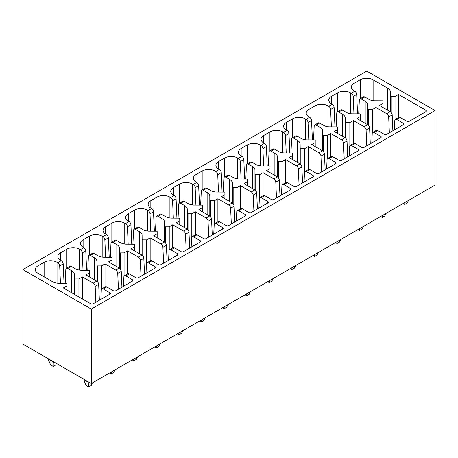 <?xml version="1.0" encoding="UTF-8"?>
<svg xmlns="http://www.w3.org/2000/svg" width="458" height="458" viewBox="0 0 458 458"><rect width="100%" height="100%" fill="white"/><g stroke="black" fill="none" stroke-linecap="round" stroke-linejoin="round"><path stroke-width="0.69" d="M22.9 269.596L22.9 344.078L91.279 383.558L91.279 309.07L22.9 269.596L366.721 71.087L435.1 110.567L91.279 309.07M91.279 383.558L435.1 185.055L435.1 110.567M353.954 113.836L353.198 96.472A2.737 1.58 -120 0 0 351.263 93.237L350.53 92.814A9.12 5.267 0 0 0 337.632 92.814L331.455 96.38A9.12 5.267 0 0 0 328.787 100.102A9.12 5.267 0 0 0 331.455 103.829L332.187 104.247L328.684 106.273L327.951 105.85A9.12 5.267 0 0 0 315.052 105.85L308.881 109.41A9.12 5.267 0 0 0 306.207 113.137A9.12 5.267 0 0 0 308.881 116.859L309.614 117.282L306.11 119.309L305.377 118.885A9.12 5.267 0 0 0 292.473 118.885L286.302 122.446A9.12 5.267 0 0 0 283.628 126.173A9.12 5.267 0 0 0 286.302 129.895L287.034 130.318L283.531 132.339L282.798 131.921A9.12 5.267 0 0 0 269.899 131.921L263.722 135.482A9.12 5.267 0 0 0 261.054 139.209A9.12 5.267 0 0 0 263.722 142.93L264.455 143.354L260.951 145.375L260.218 144.951A9.12 5.267 0 0 0 247.32 144.951L241.148 148.518A9.12 5.267 0 0 0 238.475 152.239A9.12 5.267 0 0 0 241.148 155.966L241.881 156.39L238.378 158.411L237.645 157.987A9.12 5.267 0 0 0 224.741 157.987L218.569 161.554A9.12 5.267 0 0 0 215.895 165.275A9.12 5.267 0 0 0 218.569 169.002L219.302 169.426L215.798 171.447L215.065 171.023A9.12 5.267 0 0 0 202.167 171.023L195.99 174.59A9.12 5.267 0 0 0 193.322 178.311A9.12 5.267 0 0 0 195.99 182.038L196.722 182.461L193.219 184.482L192.486 184.059A9.12 5.267 0 0 0 179.588 184.059L173.416 187.625A9.12 5.267 0 0 0 170.742 191.347A9.12 5.267 0 0 0 173.416 195.074L174.149 195.492L170.645 197.518L169.912 197.095A9.12 5.267 0 0 0 157.008 197.095L150.837 200.656A9.12 5.267 0 0 0 148.163 204.382A9.12 5.267 0 0 0 150.837 208.104L151.569 208.527L148.066 210.554L147.333 210.13A9.12 5.267 0 0 0 134.434 210.13L128.257 213.691A9.12 5.267 0 0 0 125.589 217.418A9.12 5.267 0 0 0 128.257 221.14L128.99 221.563L125.486 223.584L124.759 223.166A9.12 5.267 0 0 0 111.855 223.166L105.683 226.727A9.12 5.267 0 0 0 103.01 230.454A9.12 5.267 0 0 0 105.683 234.175L106.416 234.599L102.913 236.62L102.18 236.196A9.12 5.267 0 0 0 89.276 236.196L83.104 239.763A9.12 5.267 0 0 0 80.431 243.484A9.12 5.267 0 0 0 83.104 247.211L83.837 247.635L80.333 249.656L79.6 249.232A9.12 5.267 0 0 0 66.702 249.232L60.525 252.799A9.12 5.267 0 0 0 57.857 256.52A9.12 5.267 0 0 0 60.525 260.247L61.258 260.671L57.754 262.692L57.027 262.268A9.12 5.267 0 0 0 44.123 262.268L37.951 265.835A9.12 5.267 0 0 0 35.277 269.556A9.12 5.267 0 0 0 37.951 273.283L52.601 281.739A9.366 5.404 0 0 0 58.298 283.279L66.135 283.313A0.727 0.424 0 0 1 66.862 283.737L66.862 285.924L63.359 287.95L90.695 303.734A1.826 1.053 0 0 0 93.277 303.734L109.771 294.213A1.826 1.053 0 0 0 110.304 293.469A1.826 1.053 0 0 0 109.771 292.719L103.233 288.946A2.737 1.58 -120 0 0 101.865 288.809A2.737 1.58 -120 0 0 101.298 289.948L100.869 299.349M101.865 288.809L105.369 286.788A2.737 1.58 -120 0 1 106.737 286.926L113.275 290.698A1.826 1.053 0 0 0 115.857 290.698L132.351 281.178A1.826 1.053 0 0 0 132.883 280.433A1.826 1.053 0 0 0 132.351 279.689L125.813 275.911A2.737 1.58 -120 0 0 124.444 275.779A2.737 1.58 -120 0 0 123.878 276.918L123.448 286.313M124.444 275.779L127.948 273.752A2.737 1.58 -120 0 1 129.316 273.89L135.854 277.663A1.826 1.053 0 0 0 138.43 277.663L154.924 268.142A1.826 1.053 0 0 0 155.462 267.398A1.826 1.053 0 0 0 154.924 266.653L148.386 262.875A2.737 1.58 -120 0 0 147.018 262.743A2.737 1.58 -120 0 0 146.457 263.882L146.022 273.283M147.018 262.743L150.522 260.716A2.737 1.58 -120 0 1 151.89 260.854L158.428 264.627A1.826 1.053 0 0 0 161.01 264.627L177.504 255.106A1.826 1.053 0 0 0 178.036 254.362A1.826 1.053 0 0 0 177.504 253.618L170.966 249.845A2.737 1.58 -120 0 0 169.597 249.707A2.737 1.58 -120 0 0 169.031 250.847L168.601 260.247M169.597 249.707L173.101 247.686A2.737 1.58 -120 0 1 174.469 247.818L181.007 251.597A1.826 1.053 0 0 0 183.589 251.597L200.083 242.07A1.826 1.053 0 0 0 200.615 241.326A1.826 1.053 0 0 0 200.083 240.582L193.545 236.809A2.737 1.58 -120 0 0 192.177 236.671A2.737 1.58 -120 0 0 191.61 237.811L191.181 247.211M192.177 236.671L195.681 234.651A2.737 1.58 -120 0 1 197.049 234.782L203.587 238.561A1.826 1.053 0 0 0 206.163 238.561L222.657 229.034A1.826 1.053 0 0 0 223.195 228.29A1.826 1.053 0 0 0 222.657 227.546L216.119 223.773A2.737 1.58 -120 0 0 214.75 223.636A2.737 1.58 -120 0 0 214.189 224.775L213.754 234.175M214.75 223.636L218.254 221.615A2.737 1.58 -120 0 1 219.622 221.752L226.16 225.525A1.826 1.053 0 0 0 228.742 225.525L245.236 216.004A1.826 1.053 0 0 0 245.769 215.254A1.826 1.053 0 0 0 245.236 214.51L238.698 210.737A2.737 1.58 -120 0 0 237.33 210.6A2.737 1.58 -120 0 0 236.763 211.739L236.334 221.14M237.33 210.6L240.834 208.579A2.737 1.58 -120 0 1 242.202 208.716L248.74 212.489A1.826 1.053 0 0 0 251.322 212.489L267.815 202.968A1.826 1.053 0 0 0 268.348 202.224A1.826 1.053 0 0 0 267.815 201.474L261.278 197.701A2.737 1.58 -120 0 0 259.909 197.564A2.737 1.58 -120 0 0 259.343 198.703L258.913 208.104M259.909 197.564L263.413 195.543A2.737 1.58 -120 0 1 264.781 195.681L271.319 199.453A1.826 1.053 0 0 0 273.895 199.453L290.389 189.933A1.826 1.053 0 0 0 290.927 189.188A1.826 1.053 0 0 0 290.389 188.444L283.851 184.666A2.737 1.58 -120 0 0 282.483 184.534A2.737 1.58 -120 0 0 281.922 185.673L281.487 195.074M282.483 184.534L285.987 182.507A2.737 1.58 -120 0 1 287.355 182.645L293.893 186.417A1.826 1.053 0 0 0 296.475 186.417L312.969 176.897A1.826 1.053 0 0 0 313.501 176.153A1.826 1.053 0 0 0 312.969 175.408L306.431 171.63A2.737 1.58 -120 0 0 305.062 171.498A2.737 1.58 -120 0 0 304.496 172.637L304.066 182.038M305.062 171.498L308.566 169.471A2.737 1.58 -120 0 1 309.934 169.609L316.472 173.382A1.826 1.053 0 0 0 319.054 173.382L335.548 163.861A1.826 1.053 0 0 0 336.08 163.117A1.826 1.053 0 0 0 335.548 162.372L329.01 158.6A2.737 1.58 -120 0 0 327.642 158.462A2.737 1.58 -120 0 0 327.075 159.602L326.646 169.002M327.642 158.462L331.145 156.441A2.737 1.58 -120 0 1 332.514 156.573L339.052 160.352A1.826 1.053 0 0 0 341.628 160.352L358.122 150.825A1.826 1.053 0 0 0 358.66 150.081A1.826 1.053 0 0 0 358.122 149.337L351.584 145.564A2.737 1.58 -120 0 0 350.215 145.426A2.737 1.58 -120 0 0 349.654 146.566L349.219 155.966M350.215 145.426L353.719 143.406A2.737 1.58 -120 0 1 355.087 143.537L361.625 147.316A1.826 1.053 0 0 0 364.207 147.316L380.701 137.789A1.826 1.053 0 0 0 381.233 137.045A1.826 1.053 0 0 0 380.701 136.301L374.163 132.528A2.737 1.58 -120 0 0 372.795 132.391A2.737 1.58 -120 0 0 372.228 133.53L371.799 142.93M372.795 132.391L376.299 130.37A2.737 1.58 -120 0 1 377.667 130.507L384.205 134.28A1.826 1.053 0 0 0 386.787 134.28L403.28 124.759A1.826 1.053 0 0 0 403.813 124.009A1.826 1.053 0 0 0 403.28 123.265L396.743 119.492A2.737 1.58 -120 0 0 395.374 119.355A2.737 1.58 -120 0 0 394.807 120.494L394.378 129.895M395.374 119.355L398.872 117.334A2.737 1.58 -120 0 1 400.246 117.471L406.784 121.244A1.826 1.053 0 0 0 409.36 121.244L425.854 111.723A1.826 1.053 0 0 0 426.392 110.979A1.826 1.053 0 0 0 425.854 110.235L398.517 94.445L395.008 96.472L391.218 96.472L391.218 112.559M354.034 83.345L354.034 90.793A9.12 5.267 0 0 1 351.36 87.066A9.12 5.267 0 0 1 354.034 83.345L360.206 79.778A9.12 5.267 0 0 1 373.11 79.778L387.76 88.239A9.337 5.393 0 0 1 390.428 91.526L390.485 96.054A0.727 0.424 0 0 0 391.218 96.472M354.034 90.793L354.767 91.216L351.263 93.237M75.135 278.962A0.727 0.424 0 0 1 74.402 278.544L74.345 274.016A9.337 5.393 0 0 0 71.677 270.73L67.755 268.462A2.737 1.58 -120 0 0 66.387 268.331L69.891 266.304A2.737 1.58 -120 0 1 71.259 266.442L75.181 268.703A9.366 5.404 0 0 0 80.871 270.243L88.715 270.277A0.727 0.424 0 0 1 89.442 270.701L89.442 272.888L85.932 274.914L96.741 281.155L93.237 283.176L82.429 276.935L78.925 278.962L75.135 278.962L75.135 294.746M97.709 265.926A0.727 0.424 0 0 1 96.982 265.508L96.919 260.98A9.337 5.393 0 0 0 94.251 257.694L90.329 255.427A2.737 1.58 -120 0 0 88.961 255.295L92.464 253.268A2.737 1.58 -120 0 1 93.833 253.406L97.754 255.667A9.366 5.404 0 0 0 103.451 257.207L111.294 257.247A0.727 0.424 0 0 1 112.015 257.665L112.015 259.858L108.512 261.879L119.315 268.119L115.811 270.14L105.008 263.9L101.504 265.926L97.709 265.926L97.709 282.014M120.288 252.89A0.727 0.424 0 0 1 119.561 252.472L119.498 247.944A9.337 5.393 0 0 0 116.83 244.658L112.908 242.391A2.737 1.58 -120 0 0 111.54 242.259L115.044 240.238A2.737 1.58 -120 0 1 116.412 240.37L120.334 242.637A9.366 5.404 0 0 0 126.03 244.177L133.868 244.211A0.727 0.424 0 0 1 134.595 244.629L134.595 246.822L131.091 248.843L141.894 255.083L138.39 257.104L127.587 250.864L124.078 252.89L120.288 252.89L120.288 268.983M142.867 239.855A0.727 0.424 0 0 1 142.135 239.437L142.077 234.908A9.337 5.393 0 0 0 139.409 231.622L135.488 229.361A2.737 1.58 -120 0 0 134.12 229.223L137.623 227.202A2.737 1.58 -120 0 1 138.992 227.334L142.913 229.601A9.366 5.404 0 0 0 148.604 231.141L156.447 231.175A0.727 0.424 0 0 1 157.174 231.593L157.174 233.786L153.665 235.807L164.474 242.047L160.97 244.068L150.161 237.834L146.657 239.855L142.867 239.855L142.867 255.948M165.441 226.819A0.727 0.424 0 0 1 164.714 226.401L164.651 221.872A9.337 5.393 0 0 0 161.983 218.586L158.062 216.325A2.737 1.58 -120 0 0 156.693 216.187L160.197 214.167A2.737 1.58 -120 0 1 161.565 214.298L165.487 216.565A9.366 5.404 0 0 0 171.183 218.105L179.026 218.14A0.727 0.424 0 0 1 179.748 218.563L179.748 220.75L176.244 222.771L187.047 229.011L183.544 231.032L172.74 224.798L169.237 226.819L165.441 226.819L165.441 242.912M188.02 213.783A0.727 0.424 0 0 1 187.293 213.365L187.23 208.842A9.337 5.393 0 0 0 184.563 205.55L180.641 203.289A2.737 1.58 -120 0 0 179.273 203.152L182.776 201.131A2.737 1.58 -120 0 1 184.145 201.268L188.066 203.529A9.366 5.404 0 0 0 193.757 205.07L201.6 205.104A0.727 0.424 0 0 1 202.327 205.528L202.327 207.714L198.818 209.741L209.627 215.976L206.123 218.002L195.32 211.762L191.81 213.783L188.02 213.783L188.02 229.876M210.6 200.753A0.727 0.424 0 0 1 209.867 200.335L209.804 195.806A9.337 5.393 0 0 0 207.142 192.52L203.22 190.253A2.737 1.58 -120 0 0 201.852 190.116L205.356 188.095A2.737 1.58 -120 0 1 206.724 188.232L210.646 190.494A9.366 5.404 0 0 0 216.336 192.034L224.18 192.068A0.727 0.424 0 0 1 224.907 192.492L224.907 194.679L221.397 196.705L232.206 202.94L228.702 204.966L217.894 198.726L214.39 200.753L210.6 200.753L210.6 216.84M233.174 187.717A0.727 0.424 0 0 1 232.446 187.299L232.383 182.771A9.337 5.393 0 0 0 229.716 179.484L225.794 177.217A2.737 1.58 -120 0 0 224.426 177.086L227.929 175.059A2.737 1.58 -120 0 1 229.298 175.196L233.219 177.458A9.366 5.404 0 0 0 238.916 178.998L246.759 179.032A0.727 0.424 0 0 1 247.48 179.456L247.48 181.643L243.977 183.669L254.78 189.91L251.276 191.931L240.473 185.69L236.969 187.717L233.174 187.717L233.174 203.804M255.753 174.681A0.727 0.424 0 0 1 255.02 174.263L254.963 169.735A9.337 5.393 0 0 0 252.295 166.449L248.373 164.182A2.737 1.58 -120 0 0 247.005 164.05L250.509 162.023A2.737 1.58 -120 0 1 251.877 162.161L255.799 164.428A9.366 5.404 0 0 0 261.489 165.962L269.333 166.002A0.727 0.424 0 0 1 270.06 166.42L270.06 168.613L266.55 170.634L277.359 176.874L273.855 178.895L263.052 172.655L259.543 174.681L255.753 174.681L255.753 190.768M278.332 161.645A0.727 0.424 0 0 1 277.6 161.227L277.537 156.699A9.337 5.393 0 0 0 274.874 153.413L270.953 151.151A2.737 1.58 -120 0 0 269.585 151.014L273.088 148.993A2.737 1.58 -120 0 1 274.457 149.125L278.378 151.392A9.366 5.404 0 0 0 284.069 152.932L291.912 152.966A0.727 0.424 0 0 1 292.633 153.384L292.633 155.577L289.13 157.598L299.938 163.838L296.435 165.859L285.626 159.624L282.122 161.645L278.332 161.645L278.332 177.738M300.906 148.61A0.727 0.424 0 0 1 300.179 148.192L300.116 143.663A9.337 5.393 0 0 0 297.448 140.377L293.526 138.116A2.737 1.58 -120 0 0 292.158 137.978L295.662 135.957A2.737 1.58 -120 0 1 297.03 136.089L300.952 138.356A9.366 5.404 0 0 0 306.648 139.896L314.491 139.93A0.727 0.424 0 0 1 315.213 140.354L315.213 142.541L311.709 144.562L322.512 150.802L319.008 152.823L308.205 146.589L304.702 148.61L300.906 148.61L300.906 164.703M323.485 135.574A0.727 0.424 0 0 1 322.753 135.156L322.695 130.627A9.337 5.393 0 0 0 320.028 127.341L316.106 125.08A2.737 1.58 -120 0 0 314.738 124.942L318.241 122.921A2.737 1.58 -120 0 1 319.61 123.059L323.531 125.32A9.366 5.404 0 0 0 329.222 126.86L337.065 126.895A0.727 0.424 0 0 1 337.792 127.318L337.792 129.505L334.283 131.532L345.092 137.766L341.588 139.793L330.785 133.553L327.275 135.574L323.485 135.574L323.485 151.667M346.065 122.544A0.727 0.424 0 0 1 345.332 122.12L345.269 117.597A9.337 5.393 0 0 0 342.607 114.305L338.685 112.044A2.737 1.58 -120 0 0 337.317 111.907L340.821 109.886A2.737 1.58 -120 0 1 342.189 110.023L346.111 112.284A9.366 5.404 0 0 0 351.801 113.824L359.645 113.859A0.727 0.424 0 0 1 360.366 114.282L360.366 116.469L356.862 118.496L367.671 124.731L364.167 126.757L353.358 120.517L349.855 122.544L346.065 122.544L346.065 138.631M368.638 109.508A0.727 0.424 0 0 1 367.911 109.09L367.848 104.561A9.337 5.393 0 0 0 365.181 101.275L361.259 99.008A2.737 1.58 -120 0 0 359.891 98.871L363.394 96.85A2.737 1.58 -120 0 1 364.763 96.987L368.684 99.249A9.366 5.404 0 0 0 374.381 100.789L382.224 100.823A0.727 0.424 0 0 1 382.945 101.247L382.945 103.434L379.442 105.46L390.245 111.7L386.741 113.721L375.938 107.481L372.434 109.508L368.638 109.508L368.638 125.595M66.387 268.331A2.737 1.58 -120 0 0 65.82 269.47L65.185 283.313M57.754 262.692A2.737 1.58 -120 0 1 59.689 265.926L60.445 283.29M59.689 265.926L63.193 263.905L64.04 283.307M63.193 263.905A2.737 1.58 -120 0 0 61.258 260.671M80.333 249.656A2.737 1.58 -120 0 1 82.268 252.89L83.024 270.254M87.764 270.277L88.4 256.434A2.737 1.58 -120 0 1 88.961 255.295M82.268 252.89L85.772 250.869L86.614 270.272M85.772 250.869A2.737 1.58 -120 0 0 83.837 247.635M102.913 236.62A2.737 1.58 -120 0 1 104.842 239.855L105.598 257.219M110.344 257.241L110.979 243.398A2.737 1.58 -120 0 1 111.54 242.259M104.842 239.855L108.346 237.834L109.193 257.236M108.346 237.834A2.737 1.58 -120 0 0 106.416 234.599M125.486 223.584A2.737 1.58 -120 0 1 127.421 226.825L128.177 244.183M132.917 244.206L133.553 230.363A2.737 1.58 -120 0 1 134.12 229.223M127.421 226.825L130.925 224.798L131.767 244.2M130.925 224.798A2.737 1.58 -120 0 0 128.99 221.563M148.066 210.554A2.737 1.58 -120 0 1 150.001 213.789L150.756 231.147M155.497 231.17L156.132 217.327A2.737 1.58 -120 0 1 156.693 216.187M150.001 213.789L153.504 211.762L154.346 231.164M153.504 211.762A2.737 1.58 -120 0 0 151.569 208.527M170.645 197.518A2.737 1.58 -120 0 1 172.574 200.753L173.33 218.117M178.076 218.134L178.712 204.291A2.737 1.58 -120 0 1 179.273 203.152M172.574 200.753L176.078 198.732L176.925 218.128M176.078 198.732A2.737 1.58 -120 0 0 174.149 195.492M193.219 184.482A2.737 1.58 -120 0 1 195.154 187.717L195.91 205.081M200.65 205.098L201.285 191.255A2.737 1.58 -120 0 1 201.852 190.116M195.154 187.717L198.657 185.696L199.499 205.098M198.657 185.696A2.737 1.58 -120 0 0 196.722 182.461M215.798 171.447A2.737 1.58 -120 0 1 217.733 174.681L218.489 192.045M223.229 192.068L223.865 178.225A2.737 1.58 -120 0 1 224.426 177.086M217.733 174.681L221.237 172.66L222.078 192.062M221.237 172.66A2.737 1.58 -120 0 0 219.302 169.426M238.378 158.411A2.737 1.58 -120 0 1 240.307 161.645L241.063 179.009M245.809 179.032L246.444 165.189A2.737 1.58 -120 0 1 247.005 164.05M240.307 161.645L243.811 159.624L244.658 179.026M243.811 159.624A2.737 1.58 -120 0 0 241.881 156.39M260.951 145.375A2.737 1.58 -120 0 1 262.886 148.61L263.642 165.973M268.382 165.996L269.018 152.153A2.737 1.58 -120 0 1 269.585 151.014M262.886 148.61L266.39 146.589L267.232 165.991M266.39 146.589A2.737 1.58 -120 0 0 264.455 143.354M283.531 132.339A2.737 1.58 -120 0 1 285.466 135.579L286.221 152.938M290.962 152.961L291.597 139.118A2.737 1.58 -120 0 1 292.158 137.978M285.466 135.579L288.969 133.553L289.811 152.955M288.969 133.553A2.737 1.58 -120 0 0 287.034 130.318M306.11 119.309A2.737 1.58 -120 0 1 308.039 122.544L308.795 139.902M313.541 139.925L314.177 126.082A2.737 1.58 -120 0 1 314.738 124.942M308.039 122.544L311.543 120.517L312.39 139.919M311.543 120.517A2.737 1.58 -120 0 0 309.614 117.282M328.684 106.273A2.737 1.58 -120 0 1 330.619 109.508L331.374 126.872M336.115 126.889L336.75 113.046A2.737 1.58 -120 0 1 337.317 111.907M330.619 109.508L334.122 107.487L334.964 126.883M334.122 107.487A2.737 1.58 -120 0 0 332.187 104.247M358.694 113.853L359.33 100.01A2.737 1.58 -120 0 1 359.891 98.871M353.198 96.472L356.702 94.451L357.543 113.853M356.702 94.451A2.737 1.58 -120 0 0 354.767 91.216M390.428 91.526L390.428 111.809M395.008 96.472L395.008 119.727M398.517 94.445L398.517 117.54M389.363 132.791L388.676 116.956L392.18 114.935L392.867 130.765M392.18 114.935A2.737 1.58 -120 0 0 390.245 111.7M375.938 107.481L375.938 130.576M388.676 116.956A2.737 1.58 -120 0 0 386.741 113.721M366.789 145.827L366.097 129.992L369.6 127.965L370.293 143.801M369.6 127.965A2.737 1.58 -120 0 0 367.671 124.731M353.358 120.517L353.358 143.612M366.097 129.992A2.737 1.58 -120 0 0 364.167 126.757M344.21 158.857L343.523 143.028L347.021 141.001L347.714 156.836M347.021 141.001A2.737 1.58 -120 0 0 345.092 137.766M330.785 133.553L330.785 156.647M343.523 143.028A2.737 1.58 -120 0 0 341.588 139.793M321.63 171.893L320.944 156.058L324.447 154.037L325.134 169.872M324.447 154.037A2.737 1.58 -120 0 0 322.512 150.802M308.205 146.589L308.205 169.683M320.944 156.058A2.737 1.58 -120 0 0 319.008 152.823M299.057 184.929L298.364 169.094L301.868 167.073L302.561 182.908M301.868 167.073A2.737 1.58 -120 0 0 299.938 163.838M285.626 159.624L285.626 182.719M298.364 169.094A2.737 1.58 -120 0 0 296.435 165.859M276.477 197.965L275.79 182.129L279.288 180.109L279.981 195.944M279.288 180.109A2.737 1.58 -120 0 0 277.359 176.874M263.052 172.655L263.052 195.755M275.79 182.129A2.737 1.58 -120 0 0 273.855 178.895M253.898 211.001L253.211 195.165L256.715 193.144L257.402 208.98M256.715 193.144A2.737 1.58 -120 0 0 254.78 189.91M240.473 185.69L240.473 208.785M253.211 195.165A2.737 1.58 -120 0 0 251.276 191.931M231.324 224.036L230.632 208.201L234.135 206.18L234.828 222.01M234.135 206.18A2.737 1.58 -120 0 0 232.206 202.94M217.894 198.726L217.894 221.821M230.632 208.201A2.737 1.58 -120 0 0 228.702 204.966M208.745 237.072L208.058 221.237L211.556 219.21L212.249 235.046M211.556 219.21A2.737 1.58 -120 0 0 209.627 215.976M195.32 211.762L195.32 234.857M208.058 221.237A2.737 1.58 -120 0 0 206.123 218.002M186.166 250.102L185.479 234.273L188.982 232.246L189.669 248.081M188.982 232.246A2.737 1.58 -120 0 0 187.047 229.011M172.74 224.798L172.74 247.893M185.479 234.273A2.737 1.58 -120 0 0 183.544 231.032M163.592 263.138L162.899 247.303L166.403 245.282L167.096 261.117M166.403 245.282A2.737 1.58 -120 0 0 164.474 242.047M162.899 247.303A2.737 1.58 -120 0 0 160.97 244.068M150.161 237.834L150.161 260.928M141.012 276.174L140.325 260.339L143.823 258.318L144.516 274.153M143.823 258.318A2.737 1.58 -120 0 0 141.894 255.083M140.325 260.339A2.737 1.58 -120 0 0 138.39 257.104M127.587 250.864L127.587 273.964M118.433 289.21L117.746 273.374L121.25 271.354L121.937 287.189M121.25 271.354A2.737 1.58 -120 0 0 119.315 268.119M105.008 263.9L105.008 286.994M117.746 273.374A2.737 1.58 -120 0 0 115.811 270.14M95.859 302.246L95.167 286.41L98.67 284.389L99.363 300.225M98.67 284.389A2.737 1.58 -120 0 0 96.741 281.155M82.429 276.935L82.429 298.96M95.167 286.41A2.737 1.58 -120 0 0 93.237 283.176M66.862 285.924L66.862 289.971M74.345 274.016L74.345 294.294M78.925 278.962L78.925 296.939M56.443 363.446L55.796 364.934L53.22 366.429L53.22 362.81L54.055 361.471M48.548 358.889L48.548 360.114L48.897 359.461L52.378 361.471L53.22 362.81M48.548 360.114L50.638 364.934L53.22 366.429M84.026 379.373L84.026 380.598L86.115 385.418L88.697 386.913L91.279 385.418L92.35 382.94M84.026 380.598L84.375 379.945L87.856 381.955L88.697 383.294L88.697 386.913M88.697 383.294L89.533 381.955M89.442 272.888L89.442 276.935M96.919 260.98L96.919 281.269M101.504 265.926L101.504 289.181M109.662 372.944L111.277 373.877L113.853 372.383L114.929 369.904M111.277 372.01L111.277 373.877M112.015 259.858L112.015 263.905M119.498 247.944L119.498 268.233M124.078 252.89L124.078 276.151M132.242 359.908L133.851 360.841L136.432 359.353L137.509 356.868M133.851 358.98L133.851 360.841M134.595 246.822L134.595 250.869M142.077 234.908L142.077 255.198M146.657 239.855L146.657 263.115M154.815 346.872L156.43 347.805L159.012 346.317L160.082 343.832M156.43 345.945L156.43 347.805M157.174 233.786L157.174 237.834M164.651 221.872L164.651 242.162M169.237 226.819L169.237 250.079M177.395 333.836L179.009 334.769L181.586 333.281L182.662 330.796M179.009 332.909L179.009 334.769M179.748 220.75L179.748 224.798M187.23 208.842L187.23 229.126M191.81 213.783L191.81 237.044M199.974 320.806L201.583 321.734L204.165 320.245L205.241 317.76M201.583 319.873L201.583 321.734M202.327 207.714L202.327 211.762M209.804 195.806L209.804 216.09M214.39 200.753L214.39 224.008M222.548 307.77L224.162 308.698L226.744 307.209L227.815 304.725M224.162 306.837L224.162 308.698M224.907 194.679L224.907 198.726M232.383 182.771L232.383 203.054M236.969 187.717L236.969 210.972M245.127 294.734L246.742 295.668L249.318 294.173L250.394 291.694M246.742 293.801L246.742 295.668M247.48 181.643L247.48 185.69M254.963 169.735L254.963 190.024M259.543 174.681L259.543 197.936M267.707 281.699L269.315 282.632L271.897 281.143L272.974 278.659M269.315 280.765L269.315 282.632M270.06 168.613L270.06 172.66M277.537 156.699L277.537 176.988M282.122 161.645L282.122 184.906M290.28 268.663L291.895 269.596L294.477 268.107L295.547 265.623M291.895 267.735L291.895 269.596M292.633 155.577L292.633 159.624M300.116 143.663L300.116 163.953M304.702 148.61L304.702 171.87M312.86 255.627L314.474 256.56L317.05 255.072L318.127 252.587M314.474 254.7L314.474 256.56M315.213 142.541L315.213 146.589M322.695 130.627L322.695 150.917M327.275 135.574L327.275 158.834M335.439 242.597L337.048 243.524L339.63 242.036L340.706 239.551M337.048 241.664L337.048 243.524M337.792 129.505L337.792 133.553M345.269 117.597L345.269 137.881M349.855 122.544L349.855 145.799M358.013 229.561L359.627 230.489L362.209 229L363.28 226.515M359.627 228.628L359.627 230.489M360.366 116.469L360.366 120.517M367.848 104.561L367.848 124.845M372.434 109.508L372.434 132.763M380.592 216.525L382.207 217.453L384.783 215.964L385.859 213.485M382.207 215.592L382.207 217.453M382.945 103.434L382.945 107.481M403.166 203.489L404.78 204.423L407.362 202.928L408.439 200.449M404.78 202.556L404.78 204.423M106.737 286.926L103.233 288.946M129.316 273.89L125.813 275.911M151.89 260.854L148.386 262.875M174.469 247.818L170.966 249.845M197.049 234.782L193.545 236.809M219.622 221.752L216.119 223.773M242.202 208.716L238.698 210.737M264.781 195.681L261.278 197.701M287.355 182.645L283.851 184.666M309.934 169.609L306.431 171.63M332.514 156.573L329.01 158.6M355.087 143.537L351.584 145.564M377.667 130.507L374.163 132.528M400.246 117.471L396.743 119.492M71.259 266.442L67.755 268.462M93.833 253.406L90.329 255.427M116.412 240.37L112.908 242.391M138.992 227.334L135.488 229.361M161.565 214.298L158.062 216.325M184.145 201.268L180.641 203.289M206.724 188.232L203.22 190.253M229.298 175.196L225.794 177.217M251.877 162.161L248.373 164.182M274.457 149.125L270.953 151.151M297.03 136.089L293.526 138.116M319.61 123.059L316.106 125.08M342.189 110.023L338.685 112.044M364.763 96.987L361.259 99.008M71.677 270.73L71.677 292.754M57.027 262.268L57.027 283.159M60.525 252.799L60.525 260.247M66.702 249.232L66.702 268.148M79.6 249.232L79.6 270.123M94.251 257.694L94.251 279.718M83.104 239.763L83.104 247.211M89.276 236.196L89.276 255.112M102.18 236.196L102.18 257.087M116.83 244.658L116.83 266.682M105.683 226.727L105.683 234.175M111.855 223.166L111.855 242.076M124.759 223.166L124.759 244.051M139.409 231.622L139.409 253.646M128.257 213.691L128.257 221.14M134.434 210.13L134.434 229.04M147.333 210.13L147.333 231.015M161.983 218.586L161.983 240.61M150.837 200.656L150.837 208.104M157.008 197.095L157.008 216.004M169.912 197.095L169.912 217.985M184.563 205.55L184.563 227.58M173.416 187.625L173.416 195.074M179.588 184.059L179.588 202.974M192.486 184.059L192.486 204.949M207.142 192.52L207.142 214.544M195.99 174.59L195.99 182.038M202.167 171.023L202.167 189.938M215.065 171.023L215.065 191.913M229.716 179.484L229.716 201.509M218.569 161.554L218.569 169.002M224.741 157.987L224.741 176.903M237.645 157.987L237.645 178.878M252.295 166.449L252.295 188.473M241.148 148.518L241.148 155.966M247.32 144.951L247.32 163.867M260.218 144.951L260.218 165.842M274.874 153.413L274.874 175.437M263.722 135.482L263.722 142.93M269.899 131.921L269.899 150.831M282.798 131.921L282.798 152.806M297.448 140.377L297.448 162.401M286.302 122.446L286.302 129.895M292.473 118.885L292.473 137.795M305.377 118.885L305.377 139.77M320.028 127.341L320.028 149.365M308.881 109.41L308.881 116.859M315.052 105.85L315.052 124.759M327.951 105.85L327.951 126.74M342.607 114.305L342.607 136.335M331.455 96.38L331.455 103.829M337.632 92.814L337.632 111.729M350.53 92.814L350.53 113.704M365.181 101.275L365.181 123.299M360.206 79.778L360.206 98.693M373.11 79.778L373.11 100.668M387.76 88.239L387.76 110.263M390.485 96.054L390.485 111.855M425.854 110.235L425.854 111.723M403.28 123.265L403.28 124.759M380.701 136.301L380.701 137.789M358.122 149.337L358.122 150.825M335.548 162.372L335.548 163.861M312.969 175.408L312.969 176.897M290.389 188.444L290.389 189.933M267.815 201.474L267.815 202.968M245.236 214.51L245.236 216.004M222.657 227.546L222.657 229.034M200.083 240.582L200.083 242.07M177.504 253.618L177.504 255.106M154.924 266.653L154.924 268.142M132.351 279.689L132.351 281.178M109.771 292.719L109.771 294.213M37.951 265.835L37.951 273.283M44.123 262.268L44.123 276.844M74.402 278.544L74.402 294.328M48.897 359.089L48.897 359.461M52.378 361.099L52.378 361.471M87.856 381.583L87.856 381.955M84.375 379.573L84.375 379.945M96.982 265.508L96.982 281.309M119.561 252.472L119.561 268.274M142.135 239.437L142.135 255.238M164.714 226.401L164.714 242.202M187.293 213.365L187.293 229.172M209.867 200.335L209.867 216.136M232.446 187.299L232.446 203.1M255.02 174.263L255.02 190.064M277.6 161.227L277.6 177.028M300.179 148.192L300.179 163.993M322.753 135.156L322.753 150.963M345.332 122.12L345.332 137.927M367.911 109.09L367.911 124.891"/></g></svg>
